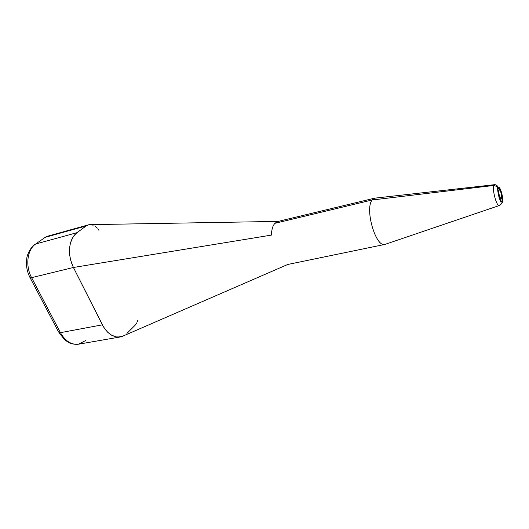 <?xml version="1.0" encoding="UTF-8"?>
<svg xmlns="http://www.w3.org/2000/svg" width="529" height="529" viewBox="0 0 529 529"><rect width="100%" height="100%" fill="white"/><g stroke="black" fill="none" stroke-linecap="round" stroke-linejoin="round"><path stroke-width="0.79" d="M494.932 184.654L493.921 185.441L497.531 186.783L498.232 188.007C499.548 184.337 503.747 197.496 502.286 200.683L502.451 196.92L501.71 192.959L500.487 189.468L498.807 187.478L497.968 189.514L498.801 195.783L500.494 200.154L501.353 201.146L502.286 200.683C501.023 204.558 496.718 191.148 498.232 188.007L497.531 186.783L493.921 185.441L494.965 184.661M372.165 199.988L493.921 185.441L372.165 199.988L374.625 198.177L372.165 199.988L274.935 223.317L372.165 199.988C364.481 208.81 375.854 247.889 384.98 244.405L384.953 244.411C375.821 247.817 364.488 208.79 372.165 199.988M496.367 185.877L497.994 189.104M277.474 221.598L274.935 223.317L278.254 221.4M271.37 235.107L73.419 267.476L102.368 324.832L104.828 328.912L107.718 332.278L111.758 335.313L115.143 336.702L117.703 337.112L122.635 336.279L120.275 336.96L115.996 336.9L110.911 334.824L107.718 332.278L103.532 326.955L73.419 267.476L70.681 260.202L69.683 255.077L69.63 247.506L70.476 242.871L73.075 236.932L76.242 233.256L86.167 225.923L88.336 224.858L90.697 224.64L88.76 224.752L86.167 225.923L45.177 237.329L86.167 225.923L76.97 232.681L35.694 244.008L76.97 232.681L74.232 235.306L72.063 238.738L70.476 242.871L69.63 247.506L69.478 252.518L70.093 257.636L71.428 262.708L73.419 267.476L31.608 277.665L73.419 267.476L271.37 235.107C271.608 229.533 272.792 225.605 274.935 223.317C272.792 225.605 271.608 229.533 271.37 235.107M501.644 198.666L501.307 199.043C500.11 199.572 498.007 191.776 498.887 190.043L499.211 189.686C500.414 189.17 502.497 196.887 501.644 198.666L500.837 198.844L501.644 198.666L501.261 199.049L500.718 198.719L499.27 195.327L498.702 191.789L499.27 189.68L500.11 190.453L501.254 193.409L501.644 198.666M98.096 229.196L98.863 230.241M95.498 226.617L97.276 228.244M91.623 224.779L93.111 225.235M88.336 224.858L47.418 236.258L45.177 237.329L35.694 244.008C27.257 249.529 25.147 265.849 31.608 277.665L60.432 332.668L102.368 324.832L60.432 332.668C65.325 341.185 71.382 345.02 78.603 344.181C74.814 344.776 70.013 343.347 69.795 343.083L65.166 340.286L58.937 332.668M134.994 325.355L126.934 333.382M136.806 322.802L135.338 324.998M137.652 320.607L137.269 321.777M85.486 340.65L78.345 344.22C71.217 344.921 65.246 341.066 60.432 332.668L58.593 332.047M30.146 277.804L58.6 332.027L60.432 332.668L31.608 277.665L29.889 277.328L31.608 277.665C25.147 265.849 27.257 249.529 35.694 244.008L34.385 244.808M29.895 277.315C26.953 271.364 25.901 265.214 26.734 258.853C27.078 253.054 32.963 244.96 34.425 244.762L35.298 244.153M43.881 238.123L47.564 236.218M384.98 244.405L499.277 205.536C496.552 206.561 491.917 189.223 493.921 185.441C492.043 188.965 496.083 205.146 498.926 205.503M500.738 204.379C502.166 203.48 502.682 202.25 502.286 200.683M277.917 221.466L374.625 198.177L494.615 184.674C496.328 184.747 497.313 185.461 497.564 186.816C497.439 189.124 497.895 192.477 498.926 196.867C499.779 200.98 503.264 203.579 499.277 205.536M287.809 264.454L121.776 336.589M120.235 336.966L78.603 344.181M89.308 224.66L278.201 221.4M287.538 264.513L384.953 244.411M44.681 237.514L47.418 236.258"/></g></svg>
